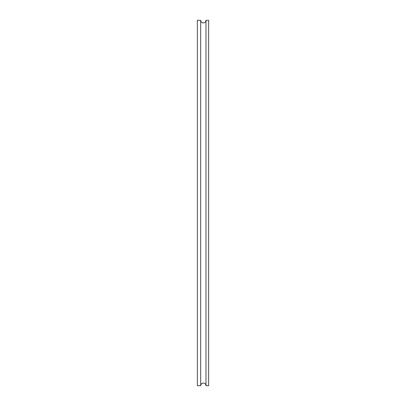 <?xml version="1.0" encoding="UTF-8"?>
<svg xmlns="http://www.w3.org/2000/svg" width="406" height="406" viewBox="0 0 406 406"><rect width="100%" height="100%" fill="white"/><g stroke="black" fill="none" stroke-linecap="round" stroke-linejoin="round"><path stroke-width="0.61" d="M200.676 20.3C200.833 21.914 201.716 22.802 203.33 22.959C204.944 22.802 205.832 21.914 205.989 20.3L205.989 385.7C205.832 384.086 204.944 383.198 203.33 383.041C201.716 383.198 200.833 384.086 200.676 385.7L200.676 20.3L197.352 20.3L197.352 385.7L200.676 385.7M205.989 20.3L208.648 20.3L208.648 385.7L205.989 385.7"/></g></svg>
